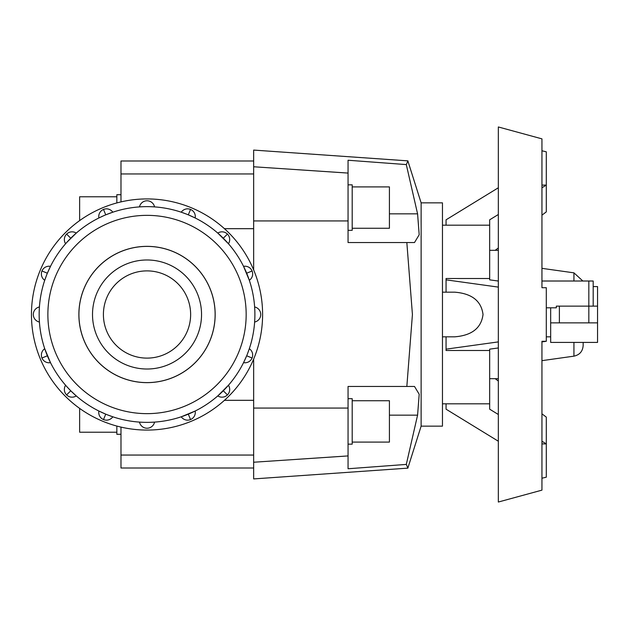 <?xml version="1.0" encoding="UTF-8"?>
<svg xmlns="http://www.w3.org/2000/svg" width="629" height="629" viewBox="0 0 629 629"><rect width="100%" height="100%" fill="white"/><g stroke="black" fill="none" stroke-linecap="round" stroke-linejoin="round"><path stroke-width="0.94" d="M421.123 202.852L442.462 202.852L442.462 426.147L421.123 426.147L421.123 202.852L407.891 161M406.303 164.586L417.577 213.844L419.197 234.743L414.503 242.542L348.057 242.542L348.057 160.246L406.303 164.586L407.954 160.867L253.66 150.079L253.66 269.927M407.781 161.252L407.584 161.684M407.183 162.581L406.869 163.304M406.837 386.458L414.503 386.458L419.197 394.257L417.577 415.156L406.303 464.414L348.057 468.754L348.057 386.458L406.837 386.458L412.427 314.5L406.837 242.542M352.193 400.736L389.414 400.736L389.414 442.093L352.193 442.093M348.057 398.668L352.193 398.668L352.193 444.16L348.057 444.16M352.193 186.907L389.414 186.907L389.414 228.264L352.193 228.264M348.057 184.84L352.193 184.84L352.193 230.332L348.057 230.332M116.845 432.217L79.631 432.217L79.631 408.394M79.631 220.606L79.631 196.783L116.845 196.783M116.845 202.939L116.845 194.715L120.98 194.715M78.924 314.5A68.105 68.105 0 0 0 147.021 382.605A68.105 68.105 0 0 0 215.126 314.5A68.105 68.105 0 0 0 147.021 246.395A68.105 68.105 0 0 0 78.924 314.5M103.408 314.5A43.613 43.613 0 0 0 147.021 358.113A43.613 43.613 0 0 0 190.634 314.5A43.613 43.613 0 0 0 147.021 270.887A43.613 43.613 0 0 0 103.408 314.5M201.539 314.5A54.519 54.519 0 0 1 147.021 369.019A54.519 54.519 0 0 1 92.51 314.5A54.519 54.519 0 0 1 147.021 259.981A54.519 54.519 0 0 1 201.539 314.5M31.45 314.5A115.571 115.571 0 0 0 147.021 430.071A115.571 115.571 0 0 0 262.6 314.5A115.571 115.571 0 0 0 147.021 198.929A115.571 115.571 0 0 0 31.45 314.5M39.155 314.5A107.866 107.866 0 0 1 147.021 206.634A107.866 107.866 0 0 1 254.894 314.5A107.866 107.866 0 0 1 147.021 422.366A107.866 107.866 0 0 1 39.155 314.5A107.866 107.866 0 0 0 147.021 422.366A107.866 107.866 0 0 0 254.894 314.5M39.218 318.282L39.423 322.04A7.705 7.705 0 0 1 33.306 314.5A7.705 7.705 0 0 0 39.423 322.04M47.364 355.778L41.962 358.019A7.705 7.705 0 0 1 44.722 348.71L50.493 362.642A7.705 7.705 0 0 1 41.962 358.019A7.705 7.705 0 0 0 50.493 362.642M66.847 386.662L70.747 390.774L66.611 394.91A7.705 7.705 0 0 1 65.605 385.255L65.927 385.624M70.747 390.774L76.266 395.916A7.705 7.705 0 0 1 66.611 394.91A7.705 7.705 0 0 0 76.266 395.916M112.811 416.799A7.705 7.705 0 0 1 98.879 411.028L105.743 414.157L103.502 419.567A7.705 7.705 0 0 0 112.811 416.799L107.559 414.888M150.803 422.303L154.561 422.106A7.705 7.705 0 0 1 139.481 422.106L143.247 422.303M145.071 422.35L147.021 422.366M188.307 414.157L190.54 419.567A7.705 7.705 0 0 1 181.238 416.799L195.171 411.028A7.705 7.705 0 0 1 190.54 419.567A7.705 7.705 0 0 0 195.171 411.028M223.295 390.774L227.439 394.91A7.705 7.705 0 0 1 217.783 395.916L228.445 385.255A7.705 7.705 0 0 1 227.439 394.91A7.705 7.705 0 0 0 228.445 385.255M249.32 348.71A7.705 7.705 0 0 1 243.557 362.642L246.678 355.778L252.087 358.019A7.705 7.705 0 0 0 249.32 348.71L247.417 353.962M254.824 310.718L254.627 306.96A7.705 7.705 0 0 1 254.627 322.04L254.824 318.282M246.678 273.222L252.087 270.981A7.705 7.705 0 0 1 249.32 280.29L243.557 266.358A7.705 7.705 0 0 1 252.087 270.981A7.705 7.705 0 0 0 243.557 266.358M181.238 212.201A7.705 7.705 0 0 1 195.171 217.972L188.307 214.843L190.54 209.433A7.705 7.705 0 0 0 181.238 212.201L186.491 214.112M98.879 217.972A7.705 7.705 0 0 1 112.811 212.201L105.743 214.843L103.502 209.433A7.705 7.705 0 0 0 98.879 217.972L103.942 215.605M44.722 280.29A7.705 7.705 0 0 1 50.493 266.358L47.364 273.222L41.962 270.981A7.705 7.705 0 0 0 44.722 280.29L46.632 275.038M33.306 314.5A7.705 7.705 0 0 1 39.423 306.96L39.218 310.718M70.747 238.226L66.611 234.09A7.705 7.705 0 0 1 76.266 233.084L66.847 242.338M143.247 206.697L139.481 206.894A7.705 7.705 0 0 1 154.561 206.894L150.803 206.697M148.979 206.65L147.021 206.634M223.295 238.226L227.439 234.09A7.705 7.705 0 0 1 228.445 243.745L217.783 233.084A7.705 7.705 0 0 1 227.439 234.09A7.705 7.705 0 0 0 217.783 233.084M215.165 314.5A68.144 68.144 0 0 1 147.021 382.644A68.144 68.144 0 0 1 78.877 314.5A68.144 68.144 0 0 1 147.021 246.356A68.144 68.144 0 0 1 215.165 314.5M546.302 341.288L541.946 341.288L541.946 490.14L498.333 502.036L498.333 126.964L541.946 138.86L541.946 287.712L546.302 287.712L546.302 341.288L541.946 341.893M541.946 185.099L546.302 185.099L546.302 151.817L541.946 150.779M446.055 336.829L446.055 350.495L489.669 350.495L489.669 409.18L498.333 414.495M442.462 292.171L454.688 292.171C471.86 293.523 481.311 300.961 483.025 314.5C481.311 328.039 471.86 335.477 454.688 336.829L442.462 336.829M593.186 286.588L597.55 286.588L597.55 306.126L556.343 306.126L556.343 307.801L546.302 307.801M583.154 342.412L583.154 345.557L583.154 342.412M550.666 307.801L550.666 322.874L597.55 322.874L597.55 342.412L550.666 342.412L550.666 322.874M597.55 306.126L597.55 322.874M593.186 306.126L593.186 281.014L541.946 281.014M498.333 214.505L489.669 219.82L489.669 278.505L446.055 278.505L446.055 292.171M489.669 278.505L489.669 279.842L498.333 281.045M498.333 347.955L489.669 349.158L489.669 350.495M541.946 441.228L546.302 443.901L546.302 417.113L541.946 413.835M498.333 381.04L495.22 378.697M541.946 215.165L546.302 211.887L546.302 185.099L541.946 187.772M446.055 225.182L446.055 219.82L498.333 187.772M498.333 441.228L446.055 409.18L446.055 403.818M446.055 349.158L498.333 341.893M541.946 478.221L546.302 477.183L546.302 443.901L541.946 443.901M495.22 250.303L498.333 247.96M498.333 287.107L446.055 279.842M65.605 243.745A7.705 7.705 0 0 1 66.611 234.09A7.705 7.705 0 0 0 65.605 243.745L65.927 243.376M120.98 434.285L116.845 434.285L116.845 426.061M253.66 359.073L253.66 478.921L407.954 468.133L406.303 464.414M406.869 465.696L407.183 466.419M407.584 467.316L407.781 467.748M407.891 468L421.123 426.147M253.66 160.985L120.98 160.985L120.98 201.901M120.98 427.099L120.98 468.015L253.66 468.015M246.167 314.5A99.146 99.146 0 0 0 147.021 215.354A99.146 99.146 0 0 0 47.875 314.5A99.146 99.146 0 0 0 147.021 413.646A99.146 99.146 0 0 0 246.167 314.5M573.939 342.412L573.939 356.156C579.631 354.905 582.706 351.375 583.154 345.557M541.946 268.347L573.939 272.844L573.939 281.014M559.385 306.126L559.385 322.874M588.83 281.014L588.83 322.874M147.021 200.777A7.705 7.705 0 0 0 139.481 206.894M147.021 428.223A7.705 7.705 0 0 0 154.561 422.106M260.744 314.5A7.705 7.705 0 0 0 254.627 306.96M417.577 415.156L389.414 415.156M253.66 220.936L348.057 220.936M253.66 408.064L348.057 408.064M253.66 462.229L348.057 455.923M389.414 213.844L417.577 213.844M253.66 166.771L348.057 173.077M253.66 455.05L120.98 455.05M253.66 400.319L224.435 400.319M253.66 228.681L224.435 228.681M253.66 173.95L120.98 173.95M442.462 403.818L489.669 403.818M546.302 336.829L550.666 336.829M573.939 356.156L541.946 360.653M489.669 378.697L498.333 378.697M489.669 250.303L498.333 250.303M573.939 272.844L582.871 281.014M442.462 225.182L489.669 225.182"/></g></svg>
